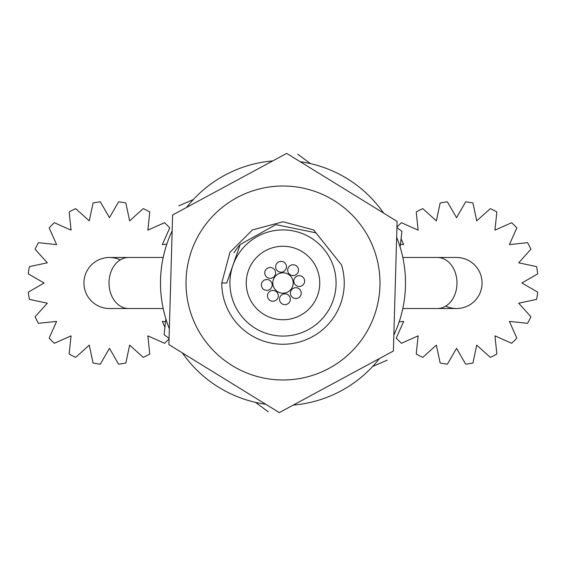 <?xml version="1.0" encoding="UTF-8"?>
<svg xmlns="http://www.w3.org/2000/svg" width="566" height="566" viewBox="0 0 566 566"><rect width="100%" height="100%" fill="white"/><g stroke="black" fill="none" stroke-linecap="round" stroke-linejoin="round"><path stroke-width="0.85" d="M163.185 308.52L109.457 308.52A25.52 25.52 0 0 1 83.938 283A25.52 25.52 0 0 1 120.275 259.886M402.815 257.48L456.543 257.48A25.52 25.52 0 0 1 482.062 283A25.52 25.52 0 0 1 445.725 306.114M336.084 283A53.084 53.084 0 0 0 283 229.916A53.084 53.084 0 0 0 229.916 283A53.084 53.084 0 0 0 283 336.084A53.084 53.084 0 0 0 336.084 283M341.503 264.867A61.248 61.248 0 0 1 283 344.248A61.248 61.248 0 0 1 221.752 283L229.952 252.372L252.372 229.952L283 221.752L313.628 229.952L341.503 264.867L315.984 232.845L275.925 224.631L240.21 244.491L226.725 283L221.752 283L229.952 252.372L252.372 229.952L283 221.752L313.628 229.952L341.503 264.867L313.628 229.952L283 221.752L252.372 229.952L229.952 252.372L221.752 283L229.952 252.372L252.372 229.952L283 221.752L313.628 229.952L341.503 264.867L313.628 229.952L283 221.752L252.372 229.952L229.952 252.372L221.752 283L229.952 252.372L252.372 229.952L283 221.752L313.628 229.952L341.503 264.867L313.628 229.952L283 221.752L252.372 229.952L229.952 252.372L221.752 283L229.952 252.372L252.372 229.952L283 221.752L313.628 229.952L341.503 264.867L313.628 229.952L283 221.752L252.372 229.952L229.952 252.372L221.752 283L229.952 252.372L252.372 229.952L283 221.752L313.628 229.952L341.503 264.867M287.691 270.166A5.412 5.412 0 0 0 293.103 275.578A5.412 5.412 0 0 0 298.515 270.166A5.412 5.412 0 0 0 293.103 264.754A5.412 5.412 0 0 0 287.691 270.166M293.811 281.069A5.412 5.412 0 0 0 299.216 286.481A5.412 5.412 0 0 0 304.628 281.069A5.412 5.412 0 0 0 299.216 275.656A5.412 5.412 0 0 0 293.811 281.069M290.422 293.103A5.412 5.412 0 0 0 295.834 298.515A5.412 5.412 0 0 0 301.246 293.103A5.412 5.412 0 0 0 295.834 287.691A5.412 5.412 0 0 0 290.422 293.103M279.519 299.216A5.412 5.412 0 0 0 284.931 304.628A5.412 5.412 0 0 0 290.344 299.216A5.412 5.412 0 0 0 284.931 293.811A5.412 5.412 0 0 0 279.519 299.216M267.485 295.834A5.412 5.412 0 0 0 272.897 301.246A5.412 5.412 0 0 0 278.309 295.834A5.412 5.412 0 0 0 272.897 290.422A5.412 5.412 0 0 0 267.485 295.834M261.372 284.931A5.412 5.412 0 0 0 266.784 290.344A5.412 5.412 0 0 0 272.189 284.931A5.412 5.412 0 0 0 266.784 279.519A5.412 5.412 0 0 0 261.372 284.931M264.754 272.897A5.412 5.412 0 0 0 270.166 278.309A5.412 5.412 0 0 0 275.578 272.897A5.412 5.412 0 0 0 270.166 267.485A5.412 5.412 0 0 0 264.754 272.897M275.656 266.784A5.412 5.412 0 0 0 281.069 272.189A5.412 5.412 0 0 0 286.481 266.784A5.412 5.412 0 0 0 281.069 261.372A5.412 5.412 0 0 0 275.656 266.784M272.791 283A10.209 10.209 0 0 0 283 293.209A10.209 10.209 0 0 0 293.209 283A10.209 10.209 0 0 0 283 272.791A10.209 10.209 0 0 0 272.791 283M246.252 283A36.748 36.748 0 0 0 283 319.748A36.748 36.748 0 0 0 319.748 283A36.748 36.748 0 0 0 283 246.252A36.748 36.748 0 0 0 246.252 283M166.829 244.123L162.315 244.597L169.743 227.907A81.667 81.667 0 0 0 164.55 222.714L147.86 230.143L149.771 211.974A81.667 81.667 0 0 0 143.219 208.642L129.642 220.86L125.85 202.996A81.667 81.667 0 0 0 118.591 201.843L109.457 217.662L100.324 201.843A81.667 81.667 0 0 0 93.065 202.996L89.265 220.86L75.688 208.642A81.667 81.667 0 0 0 69.144 211.974L71.054 230.143L54.364 222.714A81.667 81.667 0 0 0 49.171 227.907L56.6 244.597L38.431 242.687A81.667 81.667 0 0 0 35.092 249.231L47.318 262.808L29.446 266.607A81.667 81.667 0 0 0 28.3 273.866L44.12 283L28.3 292.134A81.667 81.667 0 0 0 29.446 299.393L47.318 303.192L35.092 316.769A81.667 81.667 0 0 0 38.431 323.313L56.6 321.403L49.171 338.093A81.667 81.667 0 0 0 54.364 343.286L71.054 335.857L69.144 354.026A81.667 81.667 0 0 0 75.688 357.358L89.265 345.14L93.065 363.004A81.667 81.667 0 0 0 100.324 364.157L109.457 348.338L118.591 364.157A81.667 81.667 0 0 0 125.85 363.004L129.642 345.14L143.219 357.358A81.667 81.667 0 0 0 149.771 354.026L147.86 335.857L164.55 343.286A81.667 81.667 0 0 0 169.064 338.822M165.555 321.743L162.315 321.403L164.925 327.261M396.936 227.178A81.667 81.667 0 0 1 401.45 222.714L418.14 230.143L416.229 211.974A81.667 81.667 0 0 1 422.781 208.642L436.358 220.86L440.15 202.996A81.667 81.667 0 0 1 447.409 201.843L456.543 217.662L465.677 201.843A81.667 81.667 0 0 1 472.935 202.996L476.735 220.86L490.312 208.642A81.667 81.667 0 0 1 496.856 211.974L494.946 230.143L511.636 222.714A81.667 81.667 0 0 1 516.829 227.907L509.4 244.597L527.569 242.687A81.667 81.667 0 0 1 530.908 249.231L518.682 262.808L536.554 266.607A81.667 81.667 0 0 1 537.7 273.866L521.88 283L537.7 292.134A81.667 81.667 0 0 1 536.554 299.393L518.682 303.192L530.908 316.769A81.667 81.667 0 0 1 527.569 323.313L509.4 321.403L516.829 338.093A81.667 81.667 0 0 1 511.636 343.286L494.946 335.857L496.856 354.026A81.667 81.667 0 0 1 490.312 357.358L476.735 345.14L472.935 363.004A81.667 81.667 0 0 1 465.677 364.157L456.543 348.338L447.409 364.157A81.667 81.667 0 0 1 440.15 363.004L436.358 345.14L422.781 357.358A81.667 81.667 0 0 1 416.229 354.026L418.14 335.857L401.45 343.286A81.667 81.667 0 0 1 396.257 338.093L403.685 321.403L399.172 321.877M482.062 283A25.52 25.52 0 0 1 456.543 308.52A25.52 25.52 0 0 0 482.062 283M401.075 238.739L403.685 244.597L400.445 244.257M83.938 283A25.52 25.52 0 0 1 109.457 257.48A25.52 25.52 0 0 0 83.938 283M400.127 247.101L401.924 231.324L396.922 227.624M310.472 163.616L297.709 154.171M193.346 199.522L178.785 205.847M165.873 318.899L164.076 334.676L169.078 338.376M255.528 402.384L268.291 411.829M372.654 366.478L387.215 360.153M393.851 335.143A122.504 122.504 0 0 0 396.646 237.267A122.504 122.504 0 0 1 405.497 283.934M383.585 213.071A122.504 122.504 0 0 0 300.221 161.713A122.504 122.504 0 0 1 383.585 213.071M272.734 160.928A122.504 122.504 0 0 0 186.575 207.446A122.504 122.504 0 0 1 272.734 160.928M160.503 282.066A122.504 122.504 0 0 1 172.149 230.857A122.504 122.504 0 0 0 169.354 328.733M182.415 352.929A122.504 122.504 0 0 0 265.779 404.287M293.266 405.072A122.504 122.504 0 0 0 379.425 358.554M200.428 232.131A96.984 96.984 0 0 1 333.869 200.428A96.984 96.984 0 0 1 365.572 333.869A96.984 96.984 0 0 1 232.131 365.572A96.984 96.984 0 0 1 200.428 232.131M393.398 351.012L397.099 221.398L286.7 153.386L172.602 214.988L168.901 344.602L279.3 412.614L393.398 351.012M233.999 252.811A57.555 57.555 0 0 1 239.913 244.837M128.56 308.52A25.52 19.548 -90 0 1 109.012 283A25.52 19.548 -90 0 1 128.56 257.48L109.457 257.48M437.44 257.48A25.52 19.548 90 0 1 456.988 283A25.52 19.548 90 0 1 437.44 308.52L456.543 308.52M163.185 257.48L128.56 257.48M402.815 308.52L437.44 308.52"/></g></svg>

